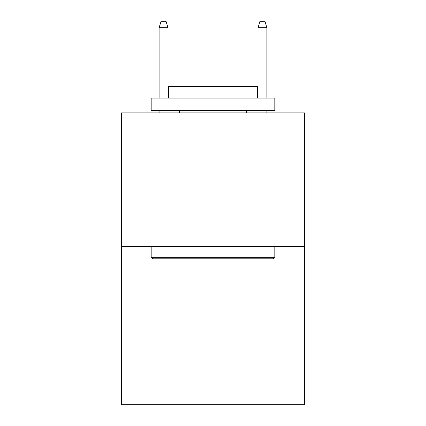 <?xml version="1.0" encoding="UTF-8"?>
<svg xmlns="http://www.w3.org/2000/svg" width="426" height="426" viewBox="0 0 426 426"><rect width="100%" height="100%" fill="white"/><g stroke="black" fill="none" stroke-linecap="round" stroke-linejoin="round"><path stroke-width="0.64" d="M304.499 246.436L304.499 112.895L121.501 112.895L121.501 404.7L304.499 404.7L304.499 246.436L121.501 246.436M273.338 258.8L152.662 258.8L151.177 257.315L274.823 257.315L273.338 258.8M151.177 98.06L274.823 98.06L274.823 110.425L151.177 110.425L151.177 98.06M257.512 98.06L257.512 86.686L168.488 86.686L168.488 98.06M151.177 246.436L151.177 257.315M274.823 246.436L274.823 257.315M179.367 110.425L179.367 112.895M246.633 110.425L246.633 112.895M167.993 98.06L167.993 27.727L159.09 27.727L159.09 98.06M159.09 110.425L159.09 112.895M167.993 110.425L167.993 112.895M159.09 27.727L161.071 21.3L166.012 21.3L167.993 27.727M258.007 27.727L259.988 21.3L264.929 21.3L266.91 27.727L258.007 27.727L258.007 98.06M258.007 110.425L258.007 112.895M266.91 27.727L266.91 98.06M266.91 110.425L266.91 112.895"/></g></svg>
